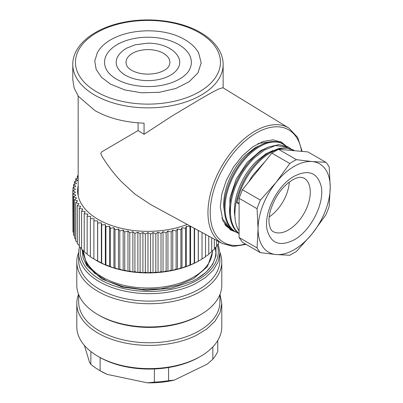 <?xml version="1.0" encoding="UTF-8"?>
<svg xmlns="http://www.w3.org/2000/svg" width="403" height="403" viewBox="0 0 403 403"><rect width="100%" height="100%" fill="white"/><g stroke="black" fill="none" stroke-linecap="round" stroke-linejoin="round"><path stroke-width="0.6" d="M84.403 345.426L89.562 362.327L90.846 364.332A70.611 40.768 0 0 0 99.355 370.281A70.611 40.768 0 0 0 100.11 370.71L107.052 374.362L147.448 382.85L154.389 382.115A70.611 40.768 0 0 0 168.585 380.669L174.242 380.125L207.172 364.171L212.829 359.234A70.611 40.768 0 0 0 217.761 351.416L217.761 340.51M107.052 374.362A67.931 39.217 180 0 1 101.254 371.38L99.355 370.281M174.242 380.125A67.931 39.217 180 0 1 147.448 382.85M100.11 370.71L100.11 357.557A70.611 40.768 180 0 1 99.355 357.129L98.03 356.363A72.495 41.852 0 0 0 195.888 358.826A72.495 41.852 0 0 0 200.548 356.363A72.495 41.852 0 0 0 221.781 326.768L221.781 303.53L220.063 312.587L214.99 321.216L206.799 329.009L195.888 335.588A72.495 41.852 180 0 1 118.653 341.462A72.495 41.852 180 0 1 76.797 303.53A72.495 41.852 180 0 1 78.57 294.321M200.548 356.363L199.223 357.129A70.611 40.768 180 0 1 194.679 359.531A70.611 40.768 180 0 1 168.585 367.516A70.611 40.768 180 0 1 154.389 368.962L154.389 382.115M90.846 364.332L90.846 351.527M168.585 367.516L168.585 380.669M212.829 359.234L212.829 346.912M154.389 368.962A70.611 40.768 180 0 1 100.11 357.557M76.797 303.53L76.797 326.768A72.495 41.852 0 0 0 98.03 356.363M220.008 294.321L221.781 303.53M219.902 294.583L219.902 301.993A70.611 40.768 180 0 1 194.679 333.226A70.611 40.768 180 0 1 119.444 338.943A70.611 40.768 180 0 1 78.676 301.993L78.676 294.583M200.548 314.708L199.223 315.473A70.611 40.768 180 0 1 194.679 317.876A70.611 40.768 180 0 1 99.355 315.473L98.03 314.708A72.495 41.852 0 0 0 195.888 317.176A72.495 41.852 0 0 0 200.548 314.708A72.495 41.852 0 0 0 221.781 285.112L221.781 261.874A72.495 41.852 180 0 1 195.888 293.938A72.495 41.852 180 0 1 118.653 299.807A72.495 41.852 180 0 1 76.797 261.874A72.495 41.852 180 0 1 78.681 252.394M76.797 261.874L76.797 285.112A72.495 41.852 0 0 0 98.03 314.708M219.897 252.394A72.495 41.852 180 0 1 221.781 261.874M218.225 244.062L219.902 252.888L219.902 260.343A70.611 40.768 180 0 1 194.679 291.57A70.611 40.768 180 0 1 119.444 297.288A70.611 40.768 180 0 1 78.676 260.343L78.676 252.888A70.611 40.768 180 0 1 79.492 246.707M219.902 252.888L218.23 261.713L213.288 270.116L205.308 277.707L194.679 284.12A70.611 40.768 180 0 1 119.444 289.838A70.611 40.768 180 0 1 78.676 252.888M217.308 244.878A69.004 39.837 180 0 1 193.642 282.09A69.004 39.837 180 0 1 117.077 286.805A69.004 39.837 180 0 1 80.625 247.644M215.963 247.094L216.008 255.809L212.683 264.308L206.155 272.161L196.755 278.977L192.433 281.259L170.862 288.271L146.36 290.291L122.255 287.042L101.823 278.977L86.69 265.562L83.038 257.799L82.237 249.764M82.711 252.56A66.586 38.441 180 0 1 82.887 250.263M82.781 250.177L82.701 252.011L87.723 266.65L102.019 279.088M215.217 247.709L215.867 252.56M215.424 247.538A66.586 38.441 180 0 1 215.877 252.011A66.586 38.441 180 0 1 196.563 279.083M83.522 252.338L83.522 250.807A64.44 37.202 0 0 0 123.303 285.178A64.44 37.202 0 0 0 193.526 277.113A64.44 37.202 0 0 0 212.396 250.807L212.396 252.338L207.495 266.574L193.526 278.644L178.338 285.148L160.53 288.83L141.644 289.364L123.303 286.709L107.082 281.098L94.383 273.012L86.297 263.144L83.522 252.343M150.682 204.568L135.116 194.266L121.575 181.818C114.286 174.222 107.737 165.668 101.919 156.157L100.72 153.326L101.682 151.916L138.088 130.567L138.088 122.839M78.177 195.863L78.152 95.919M78.152 190.115L77.719 192.931M138.088 130.567L144.057 134.264L144.057 123.157C124.935 122.447 108.513 118.23 94.801 110.503L78.504 96.423L74.228 88.277L72.782 79.809L72.782 64.465A75.18 43.403 0 0 0 94.801 95.158A75.18 43.403 0 0 0 176.731 104.563A75.18 43.403 0 0 0 223.136 64.465L223.136 87.849M144.057 134.264L172.544 115.701L201.052 98.68C209.222 93.919 215.197 90.655 218.975 88.892L222.945 87.728L288.86 128.089A66.621 38.461 -60 0 0 237.357 145.302A66.621 38.461 -60 0 0 207.953 212.688A66.621 38.461 -60 0 0 222.249 243.462L150.027 204.215M187.234 224.431A70.344 40.612 180 0 1 114.9 226.587A70.344 40.612 180 0 1 77.613 190.74A70.344 40.612 180 0 1 78.152 185.728M190.176 226.033L189.989 226.713L186.377 226.234L185.541 228.32L181.995 227.695L180.907 229.74L177.446 228.975L176.116 230.974L172.756 230.068L171.184 232.007L167.94 230.969L166.142 232.843L163.034 231.675L161.014 233.473L158.047 232.183L155.815 233.896L153.019 232.491L150.581 234.108L147.961 232.591L145.337 234.108L142.904 232.491L140.103 233.896L137.871 232.183L134.909 233.473L132.889 231.675L129.776 232.843L127.978 230.969L124.734 232.007L123.167 230.068L119.802 230.974L118.477 228.975L115.011 229.74L113.928 227.695L110.377 228.32L109.545 226.234L105.929 226.713L105.349 224.597L101.687 224.934L101.365 222.799L97.667 222.985L97.602 220.844L93.894 220.884L94.085 218.743L90.383 218.633L90.836 216.507L87.154 216.245L87.859 214.144L84.217 213.736L85.179 211.666L81.597 211.112L82.806 209.086L79.295 208.386L80.746 206.417L77.331 205.58L79.013 203.671L75.709 202.699L77.623 200.865L74.439 199.762L76.57 198.004L73.532 196.78L75.865 195.112L72.983 193.767L75.512 192.201L72.797 190.74L75.512 189.279L72.983 187.712L75.865 186.362L73.532 184.7L76.57 183.471L74.439 181.718L77.623 180.615L75.709 178.776L78.152 178.061M78.152 176.826L77.331 175.894L78.152 175.698M235.71 231.982L230.803 230.078L223.025 221.131L220.295 206.85L221.836 193.929L226.34 180.337L233.413 167.25L242.445 155.785L252.656 146.929L263.174 141.453L273.088 139.826L281.546 142.188L285.989 145.866M93.894 220.884L93.894 259.038L105.349 264.937L105.929 264.872L113.928 268.03L115.011 267.899L118.477 269.31L119.802 269.128L123.167 270.403L124.734 270.166L127.978 271.31L129.776 271.002L132.889 272.015L134.909 271.632L137.871 272.524L140.103 272.05L140.103 233.896M140.103 272.05L142.904 272.826L145.337 272.262L147.961 272.927L150.581 272.262L150.581 234.108M142.904 232.491L142.904 272.826A72.495 41.852 0 0 0 147.961 272.927A72.495 41.852 0 0 0 153.019 272.826L155.815 272.05L155.815 233.896M145.337 234.108L145.337 272.262M147.961 232.591L147.961 272.927M150.581 272.262L153.019 272.826A72.495 41.852 0 0 0 158.047 272.524L161.014 271.632L161.014 233.473M153.019 232.491L153.019 272.826M155.815 272.05L158.047 272.524A72.495 41.852 0 0 0 163.034 272.015L166.142 271.002L166.142 232.843M158.047 232.183L158.047 272.524M161.014 271.632L163.034 272.015A72.495 41.852 0 0 0 167.94 271.31L171.184 270.166L171.184 232.007M163.034 231.675L163.034 272.015M166.142 271.002L167.94 271.31A72.495 41.852 0 0 0 172.756 270.403L176.116 269.128L176.116 230.974M167.94 230.969L167.94 271.31M171.184 270.166L172.756 270.403A72.495 41.852 0 0 0 177.446 269.31L180.907 267.899L180.907 229.74M172.756 230.068L172.756 270.403M176.116 269.128L177.446 269.31A72.495 41.852 0 0 0 181.995 268.03L185.541 266.479L185.541 228.32M177.446 228.975L177.446 269.31M180.907 267.899L181.995 268.03A72.495 41.852 0 0 0 186.377 266.569L189.989 264.872L189.989 226.713M181.995 227.695L181.995 268.03M185.541 266.479L186.377 266.569A72.495 41.852 0 0 0 190.569 264.937L194.236 263.094L194.236 228.239M186.377 226.234L186.377 266.569M189.989 264.872L190.569 264.937A72.495 41.852 0 0 0 194.558 263.139L198.251 261.144L198.251 230.42M190.569 226.244L190.569 264.937M194.236 263.094L194.558 263.139A72.495 41.852 0 0 0 198.316 261.184L202.029 259.038L202.029 232.471M194.558 228.415L194.558 263.139M198.251 261.144L198.316 261.184A72.495 41.852 0 0 0 199.223 260.67L200.14 260.137M198.316 230.456L198.316 261.184M201.832 259.079L205.535 256.792L205.535 234.38M205.535 256.545L208.769 254.404L208.769 236.138M208.769 253.981L211.701 251.89L211.701 237.73M211.701 251.276L214.325 249.271L214.325 239.155M214.325 248.439L216.623 246.545L216.623 240.405M216.623 245.482L218.587 243.739L218.587 241.473M218.587 242.415L219.217 241.815M77.331 178.302L77.331 175.894M75.709 181.274L75.709 178.776M74.439 184.332L74.439 181.718M73.532 187.455L73.532 184.7M72.983 190.639L72.983 187.712M72.983 229.146L72.797 190.74M73.532 232.602L72.983 231.921L72.983 193.767M74.439 235.967L73.532 234.934L73.532 196.78M75.709 239.236L74.439 237.916L74.439 199.762M77.331 242.415L75.709 240.858L75.709 202.699M79.295 245.482L77.331 243.739L77.331 205.58M81.597 248.439L79.295 246.545L79.295 208.386M84.217 251.276L81.597 249.271L81.597 211.112M87.154 253.981L84.217 251.89L84.217 213.736M90.383 256.545L87.154 254.404L87.154 216.245M94.085 259.079L90.383 256.792L90.383 218.633M97.602 220.844L97.602 261.184A72.495 41.852 0 0 0 101.365 263.139A72.495 41.852 0 0 0 105.349 264.937A72.495 41.852 0 0 0 109.545 266.569A72.495 41.852 0 0 0 113.928 268.03A72.495 41.852 0 0 0 118.477 269.31A72.495 41.852 0 0 0 123.167 270.403A72.495 41.852 0 0 0 127.978 271.31A72.495 41.852 0 0 0 132.889 272.015A72.495 41.852 0 0 0 137.871 272.524A72.495 41.852 0 0 0 142.904 272.826M97.667 261.144L97.667 222.985M101.365 222.799L101.365 263.139M101.687 263.094L101.687 224.934M105.349 224.597L105.349 264.937M105.929 264.872L105.929 226.713M109.545 226.234L109.545 266.569M110.377 266.479L110.377 228.32M113.928 227.695L113.928 268.03M115.011 267.899L115.011 229.74M118.477 228.975L118.477 269.31M119.802 269.128L119.802 230.974M123.167 230.068L123.167 270.403M124.734 270.166L124.734 232.007M127.978 230.969L127.978 271.31M129.776 271.002L129.776 232.843M132.889 231.675L132.889 272.015M134.909 271.632L134.909 233.473M137.871 232.183L137.871 272.524M110.306 84.01L101.501 77.3L96.186 69.457L94.75 61.075L97.309 52.788C109.752 29.575 158.938 24.029 184.816 39.645C191.012 43.202 195.606 47.584 198.608 52.788L201.198 62.888L197.913 72.923L189.113 81.784L175.773 88.489L159.361 92.302L141.695 92.806L124.718 89.934L110.306 84.01M280.579 141.67A50.743 29.298 -60 0 1 283.777 144.42M233.997 230.929A50.743 29.298 -60 0 1 229.871 229.503M95.778 260.137L96.7 260.67A72.495 41.852 0 0 0 97.602 261.184M106.674 70.006A43.408 25.062 180 0 1 125.288 40.905A43.408 25.062 180 0 1 178.655 44.552A43.408 25.062 180 0 1 189.249 70.006C187.032 74.671 178.605 81.446 165.054 84.62C148.833 88.65 128.325 86.192 116.472 79.109C111.707 76.273 108.437 73.24 106.674 70.006M229.589 228.446A49.942 28.835 -60 0 1 229.307 228.284A49.942 28.835 -60 0 1 225.307 225.081M270.252 141.806L259.069 143.327L257.698 143.861M117.741 56.611A31.772 18.342 0 0 0 125.494 75.245A31.772 18.342 0 0 0 164.555 77.915A31.772 18.342 0 0 0 178.181 56.611C176.267 53.312 173.416 50.582 169.628 48.415C163.422 44.95 156.188 43.197 147.936 43.156L135.227 44.793L127.121 47.952C122.93 50.179 119.807 53.065 117.741 56.611M229.206 228.209A49.942 28.835 -60 0 1 228.929 228.063M221.852 218.028L230.718 229.1L233.065 230.234M230.712 229.1L224.542 223.952M294.679 150.742L287.329 148.233C281.914 147.78 276.05 149.432 269.738 153.19L267.295 154.772C260.152 159.759 253.774 166.615 248.167 175.325C242.646 184.09 238.903 193.213 236.949 202.689L239.09 202.835M290.895 148.788L288.674 147.246L275.39 145.559L264.393 150.118L254.792 157.528C247.931 164.117 242.238 172.091 237.715 181.461C233.302 190.846 230.874 199.994 230.445 208.895C230.138 217.766 231.906 224.859 235.75 230.173L239.09 233.654M285.51 145.679L281.732 143.342C276.342 141.115 270.081 141.629 262.942 144.899L259.033 147.014C253.25 150.556 247.815 155.477 242.722 161.774C236.455 169.668 231.71 178.423 228.486 188.03C225.378 197.626 224.385 206.407 225.504 214.376C226.743 222.28 229.917 228.002 235.014 231.534L238.415 233.312M262.267 144.334L255.17 147.715M255.154 147.725L245.623 155.22C238.712 162.102 233.186 170.353 229.045 179.985C225.055 189.657 223.307 198.76 223.811 207.288L224.39 211.686M267.511 147.473L260.499 150.793L247.17 162.399L236.178 179.189L229.942 197.888L229.76 214.849M273.043 150.485L265.859 153.886L256.565 161.175C249.623 167.98 244.067 176.202 239.896 185.833C235.831 195.52 234.037 204.659 234.501 213.247L235.125 218.063M265.36 161.19L252.61 175.441L248.575 182.07M127.101 66.183A21.928 12.659 180 0 1 136.506 51.478A21.928 12.659 180 0 1 163.467 53.322A21.928 12.659 180 0 1 168.817 66.183C168.222 67.518 165.311 70.923 157.241 73.064C147.473 75.084 138.944 74.177 131.66 70.339C129.292 68.893 127.776 67.502 127.101 66.183M236.067 232.188L234.083 230.984C227.619 226.365 224.325 218.502 224.199 207.389C224.335 196.221 227.614 184.75 234.037 172.978C240.526 161.492 248.419 152.767 257.719 146.798L258.182 146.516C267.144 141.211 274.972 140.113 281.667 143.216L282.478 143.659M239.09 233.816L235.901 230.924C230.627 224.612 228.652 215.55 229.987 203.737C231.569 191.929 236.062 180.499 243.477 169.451C249.497 160.726 256.182 154.117 263.532 149.614L268.458 147.04L278.926 144.591L287.823 146.757M239.09 231.03L238.46 229.922C229.957 215.852 237.256 185.148 253.411 166.449C258.318 160.57 263.471 155.991 268.877 152.712L279.067 148.344L286.664 147.78L293.419 150.012M236.949 202.689L239.09 203.928M242.42 242.268L239.09 237.528L239.09 198.311L242.42 189.732L271.829 153.14L278.493 149.296L307.902 151.921L325.871 162.298L312.184 161.573A51.015 29.454 -60 0 1 330.218 187.229L329.201 206.25A56.385 32.552 120 0 1 325.871 214.834L312.184 233.715L296.457 251.422L289.797 255.265L276.11 254.54L260.388 252.641L242.42 242.268M239.09 237.528L257.059 247.9A56.385 32.552 120 0 0 260.388 252.641M257.059 247.9L258.076 228.884L257.059 208.689L239.09 198.311M242.42 189.732L260.388 200.105A56.385 32.552 120 0 0 257.059 208.689M260.388 200.105L276.11 182.398L289.797 163.517L271.829 153.14M278.493 149.296L296.457 159.669A56.385 32.552 120 0 0 293.127 161.432A56.385 32.552 120 0 0 289.797 163.517M296.457 159.669L312.184 161.573A51.015 29.454 -60 0 0 294.145 166.404A51.015 29.454 -60 0 0 276.11 182.398A51.015 29.454 -60 0 0 258.076 228.884A51.015 29.454 -60 0 0 276.11 254.54A51.015 29.454 -60 0 0 294.145 249.709A51.015 29.454 -60 0 0 312.184 233.715A51.015 29.454 -60 0 0 330.218 187.229L329.201 167.033A56.385 32.552 120 0 0 325.871 162.298M269.204 216.905A30.875 17.828 120 0 0 289.339 182.03M83.522 250.747L83.522 250.807A64.44 37.202 0 0 0 123.303 285.178A64.44 37.202 0 0 0 193.526 277.113A64.44 37.202 0 0 0 212.396 250.807L212.396 250.747M301.54 151.357A65.009 37.534 120 0 0 252.444 135.383A65.009 37.534 120 0 0 210.21 212.673A65.009 37.534 120 0 0 245.362 243.966M96.7 91.869A72.495 41.852 0 0 0 199.218 91.869A72.495 41.852 0 0 0 199.218 32.678A72.495 41.852 0 0 0 96.7 32.678A72.495 41.852 0 0 0 96.7 91.869M294.145 176.267C308.28 169.21 317.262 172.454 321.09 185.99C325.1 202.573 310.985 230.783 294.145 239.845C280.009 246.898 271.033 243.659 267.199 230.123C263.194 213.54 277.309 185.33 294.145 176.267M288.452 229.977A30.875 17.828 120 0 0 308.622 202.769A30.875 17.828 120 0 0 303.887 178.025L300.744 177.285C298.643 177.204 295.888 178.096 292.477 179.955C282.432 186.287 275.153 196.286 270.63 209.948C269.113 215.424 268.635 220.119 269.199 224.038L270.312 228.199C271.229 230.032 272.126 231.136 273.012 231.508A30.875 17.828 120 0 0 288.452 229.977M302.129 151.407L297.671 137.408L288.86 128.089M222.249 243.462L233.367 246.409L246.112 244.399M72.782 64.465C72.495 45.332 93.929 28.16 123.117 22.407C149.453 16.82 180.74 20.87 200.563 32.547C209.323 37.615 215.645 43.675 219.529 50.728C221.922 55.161 223.121 59.74 223.136 64.465M282.483 143.654L283.329 144.148M287.828 146.742L288.684 147.236M293.177 149.83L294.044 150.334"/></g></svg>
